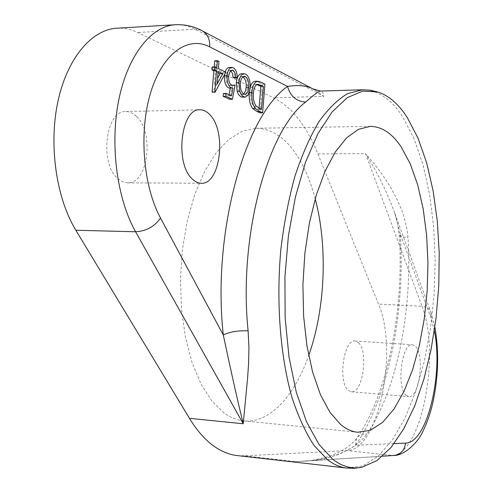 <?xml version="1.0" encoding="UTF-8"?>
<svg xmlns="http://www.w3.org/2000/svg" width="493" height="493" viewBox="0 0 493 493"><rect width="100%" height="100%" fill="white"/><g stroke="black" fill="none" stroke-linecap="round" stroke-linejoin="round"><path stroke-width="0.37" stroke-dasharray="2.46 1.85" d="M405.893 395.121L408.777 396.625C419.216 398.615 424.972 355.663 415.617 346.567L412.382 344.755C401.986 342.487 396.162 386.882 405.893 395.121M358.559 342.82C368.746 351.786 362.688 393.815 351.361 391.769L348.237 390.271C337.662 382.124 343.775 338.734 355.046 341.02L358.559 342.82M136.727 116.631C154.66 133.184 147.783 184.32 127.582 182.848L122.609 181.763L117.864 178.595C99.148 163.528 105.662 110.031 125.832 111.584C129.721 111.541 133.35 113.224 136.727 116.631M237.33 455.6L244.429 455.822L347.09 450.596C378.679 450.559 398.745 349.734 378.451 304.089L317.923 153.908C312.47 140.345 305.98 128.71 298.468 119.01C290.932 109.335 282.606 102.261 273.492 97.787L137.652 32.501C130.916 29.26 124.008 27.824 116.927 28.206M315.304 90.139L323.79 96.357C323.242 92.838 322.169 91.076 320.573 91.063M315.206 198.759C309.622 177.609 301.642 160.552 291.258 147.586C280.819 134.823 269.036 128.383 255.904 128.272L242.408 131.113L229.011 139.272L216.254 152.731L204.694 171.188L194.883 194.069L187.328 220.5L182.428 249.384L180.444 279.414L181.479 309.21L185.454 337.422L192.134 362.805L201.156 384.337L212.033 401.253L224.253 413.079C230.607 417.626 237.115 420.227 243.764 420.886C269.708 423.542 294.555 395.959 308.698 355.552M214.72 60.793L216.298 61.57L215.7 68.656L223.169 72.249L212.391 92.296M212.193 66.968L214.116 67.892L214.202 66.888M255.004 81.302L257.938 82.084L262.368 84.254L260.033 112.879M249.353 92.548L250.271 87.199M241.311 73.728L242.938 74.11C246.321 76.415 247.874 81.092 247.603 88.142L245.489 95.241L242.519 97.306M223.415 93.473L228.875 95.932L229.091 94.748M230.305 88.13L232.967 88.031M224.654 74.363L225.227 71.842M229.06 67.492L230.693 67.874C233.238 69.458 234.551 72.853 234.625 78.073M230.804 70.887L229.43 70.394C227.544 70.844 226.416 72.946 226.047 76.692C225.856 81.123 226.86 83.964 229.06 85.215L232.055 85.258M232.437 85.135L229.806 99.309M434.345 330.748L430.555 316.642L400.304 234.002C405.369 311.558 388.546 397.691 355.533 445.241C341.717 454.632 324.64 459.951 304.304 461.201L295.208 461.596L313.351 460.61L324.992 458.521L336.078 455.267L341.372 453.19L351.312 448.088L355.817 445.074L363.624 438.111L366.792 434.13C396.976 390.481 412.629 309.844 407.982 237.392L407.23 230.496L404.112 217.117L401.894 210.597L396.39 197.952L389.815 185.99L382.389 174.639L374.242 163.83L365.541 153.613C377.274 172.193 386.968 191.913 394.628 212.766L400.304 234.002L399.256 235.069C399.318 236.393 402.226 237.17 407.982 237.392M394.117 443.601L355.533 445.241L356.439 438.671C358.503 435.301 361.954 433.785 366.792 434.13M264.938 84.167L262.368 84.254M261.506 109.428L258.93 109.489L259.028 108.25M256.798 84.537L255.109 84.303C252.656 85.104 251.22 88.087 250.801 93.251C250.358 98.828 251.307 103.16 253.649 106.254L258.93 109.489M257.703 84.217L255.109 84.303M253.402 93.177L250.801 93.251M256.243 106.186L253.649 106.254M248.102 95.161L245.489 95.241M250.216 88.056L247.603 88.142M245.563 74.012L242.938 74.11M240.387 83.311L237.755 83.397C237.54 88.814 238.711 92.431 241.274 94.243L242.309 94.477L243.567 93.99M243.899 94.169L241.274 94.243M242.92 76.883L241.588 76.501C239.487 76.896 238.205 79.194 237.755 83.397M243.117 76.754L242.716 76.766M231.722 85.129L229.06 85.215M228.715 76.594L226.047 76.692M231.192 70.585L230.367 70.616M233.349 67.763L230.693 67.874M231.531 95.852L228.875 95.932M225.843 72.144L223.169 72.249M218.393 68.545L215.7 68.656M218.991 61.452L216.298 61.57M216.821 67.781L214.116 67.892M218.035 72.81L215.447 71.584L214.381 84.303L217.561 78.424M218.146 71.473L215.447 71.584M217.074 84.211L214.381 84.303M362.429 89.788C377.712 89.899 391.152 98.951 402.744 116.933L414.046 138.644L423.068 164.945L429.649 194.772L433.692 227.063L435.165 260.822L434.068 295.073L430.432 328.862L424.325 361.221L415.87 391.165L405.215 417.663L392.601 439.657L378.347 456.068L362.873 465.854L346.739 468.06M175.397 24.73C182.151 24.373 188.727 25.864 195.136 29.21L323.79 96.357L273.492 97.787M317.923 153.908L365.541 153.613L421.996 306.295L378.451 304.089M304.169 461.214C311.656 460.819 320.154 459.112 329.663 456.08C341.797 451.711 350.72 445.912 356.439 438.671C387.381 395.201 404.408 310.251 399.256 235.069L397.641 223.773L394.628 212.766L430.851 312.149C429.711 308.636 426.759 306.683 421.996 306.295C440.884 352.587 421.755 455.082 392.052 455.421L347.09 450.596M201.144 30.258L195.136 29.21L137.652 32.501M393.691 455.477L295.208 461.596L244.429 455.822M434.869 327.142L430.851 312.149L430.555 316.642M260.526 81.992L257.938 82.084M260.52 108.984L257.938 109.045M351.361 391.769L408.777 396.625M127.582 182.848L201.267 183.242M243.764 420.886L357.591 432.244M255.904 128.272L370.274 126.381M382.562 456.191L304.304 461.201M255.386 84.285L257.981 84.198M242.309 94.477L244.935 94.397M241.588 76.501L244.22 76.403M230.662 85.505L233.318 85.418M229.43 70.394L232.086 70.289M125.832 111.584L199.893 109.773M355.046 341.02L412.382 344.755"/><path stroke-width="0.74" d="M192.153 178.86C195.043 181.744 198.081 183.205 201.267 183.242C220.217 184.733 226.854 132.093 210.104 115.005C206.949 111.486 203.541 109.742 199.893 109.773C180.949 108.115 174.621 163.331 192.153 178.86M362.078 467.191C352.23 469.299 342.512 466.723 332.911 459.451L318.953 444.359L306.529 421.817L296.355 392.434L289.058 357.345L285.157 318.164L284.929 276.893L288.423 235.722L295.424 196.861L305.481 162.289L317.973 133.578L332.165 111.837L347.306 97.645L362.682 91.1L377.644 91.926C388.718 95.463 398.609 104.023 407.304 117.599L418.009 138.132L426.673 162.893L433.144 190.933L437.34 221.351L439.22 253.273L438.782 285.841L436.04 318.225L431.061 349.592L423.912 379.099L414.73 405.862L403.675 428.978L390.986 447.515L376.985 460.548L362.078 467.191L354.504 468.276L346.739 468.06C340.25 467.339 333.878 464.591 327.611 459.815L314.14 445.604C305.697 432.78 298.296 416.684 291.924 397.315C280.277 356.236 276.043 302.086 280.868 249.347C283.999 223.317 288.676 198.969 294.913 176.303C301.901 155.092 309.869 136.955 318.829 121.888C328.147 108.842 337.773 99.407 347.707 93.584L362.429 89.788L320.573 91.063C318.983 90.952 313.998 94.631 305.623 102.1C296.324 101.385 290.297 96.16 287.555 86.429C298.327 84.771 306.794 85.603 312.956 88.925L315.304 90.139M248.121 330.803L248.928 347.775L248.577 363.557L247.597 378.174L243.228 423.764C237.614 400.754 230.97 371.155 223.292 334.963C211.972 232.4 245.083 115.732 287.555 86.429L209.71 46.866C188.086 35.539 162.616 53.158 150.679 92.573C138.65 131.841 143.192 186.255 160.508 218.011L223.292 334.963C229.756 331.875 238.033 330.489 248.121 330.803C238.279 236.979 267.533 130.164 305.623 102.1M189.454 418.335L243.228 423.764L135.593 231.772C117.044 199.006 109.729 144.8 118.751 100.073C127.749 55.29 151.351 25.938 175.397 24.73L116.927 28.206C91.71 29.494 67.11 58.205 57.841 101.86C48.548 145.453 56.344 198.248 75.848 230.243L189.454 418.335C197.416 431.369 206.136 441.032 215.607 447.317C222.731 452.013 229.972 454.774 237.33 455.6L346.739 468.06M400.988 146.618L410.219 163.713L417.663 184.733L423.167 208.81L426.611 235.075L427.955 262.677L427.185 290.771L424.319 318.509L419.438 345.063L412.641 369.577L404.081 391.202L393.981 409.085L382.611 422.384L370.329 430.327L357.591 432.244C351.768 431.671 346.086 429.064 340.54 424.411L329.891 412.234L320.438 394.683L312.642 372.24L306.923 345.698L303.614 316.142L302.905 284.874L304.865 253.34L309.394 223.009L316.235 195.253L325.035 171.244L335.332 151.899L346.641 137.824L358.442 129.314L370.274 126.381C381.761 126.541 391.997 133.289 400.988 146.618M308.698 355.552C325.325 308.938 327.913 246.592 315.206 198.759M215.096 92.209L212.07 92.148L213.87 70.826L211.941 69.907L212.193 66.968L214.899 66.857L216.821 67.781L217.419 60.676L218.991 61.452L218.393 68.545L225.843 72.144L215.096 92.209L214.775 92.068L216.569 70.715L214.646 69.803L214.899 66.857M214.202 66.888L214.72 60.793L217.419 60.676M262.609 112.823L259.719 111.523L255.22 108.417C252.502 104.491 251.412 99.198 251.954 92.53C252.533 85.807 254.413 82.035 257.592 81.216L260.526 81.992L264.938 84.167L262.609 112.823L260.033 112.879L257.136 111.584L252.626 108.478C249.902 104.559 248.805 99.266 249.347 92.61L249.353 92.548M250.271 87.199C251.338 83.514 252.915 81.548 255.004 81.302L257.592 81.216M245.138 97.232L241.046 96.979L238.55 94.607L237.17 91.402L236.307 82.775C236.917 77.327 238.581 74.314 241.311 73.728L245.563 74.012C248.934 76.316 250.487 81 250.216 88.056L248.102 95.161L245.138 97.232L243.671 96.905L241.465 94.958L239.808 91.322L238.951 82.682C239.555 77.228 241.219 74.209 243.936 73.623M231.137 87.779C228.173 85.85 226.848 81.832 227.156 75.719C227.667 70.672 229.196 67.892 231.722 67.381L233.349 67.763C235.888 69.347 237.195 72.754 237.269 77.98L235.734 77.235C235.623 73.784 234.717 71.54 233.029 70.511L232.086 70.289C230.206 70.739 229.085 72.841 228.715 76.594C228.524 81.031 229.528 83.872 231.722 85.129L233.318 85.418L235.087 85.042L232.462 99.235L229.806 99.309L223.175 96.345L223.415 93.473L226.09 93.387L231.531 95.852L232.967 88.031L228.475 87.865C225.504 85.936 224.173 81.924 224.481 75.823L224.654 74.363M229.091 94.748L230.305 88.13M230.311 88.118L228.475 87.865M225.227 71.842C226.114 69.094 227.39 67.646 229.06 67.492L231.722 67.381M237.269 77.98L234.625 78.073L233.084 77.333L232.474 73.414L230.804 70.887M232.055 85.258L235.087 85.042M263.398 86.226L257.703 84.217C255.257 85.012 253.821 88.001 253.402 93.177C252.958 98.754 253.907 103.092 256.243 106.186L261.506 109.428L263.398 86.226L260.822 86.306L256.798 84.537M251.954 92.53L249.347 92.61M255.22 108.417L252.626 108.478M259.028 108.25L260.822 86.306M243.899 94.169L244.935 94.397C247.067 93.929 248.361 91.575 248.823 87.329C249.039 81.998 247.88 78.449 245.341 76.668L244.22 76.403C242.118 76.797 240.843 79.096 240.387 83.311C240.171 88.728 241.342 92.345 243.899 94.169M243.671 96.905L241.046 96.979M238.951 82.682L236.307 82.775M239.808 91.322L237.17 91.402M243.567 93.99L245.329 91.451L246.204 87.415C246.438 82.294 245.341 78.781 242.92 76.883M248.823 87.329L246.204 87.415M245.341 76.668L243.117 76.754M232.462 99.235L225.849 96.264L223.175 96.345M233.029 70.511L231.192 70.585M235.734 77.235L233.084 77.333M227.156 75.719L224.481 75.823M225.849 96.264L226.09 93.387M222.756 73.679L218.146 71.473L217.074 84.211L222.756 73.679L220.075 73.784L218.035 72.81M214.646 69.803L211.941 69.907M216.569 70.715L213.87 70.826M214.775 92.068L212.07 92.148M217.561 78.424L220.075 73.784M160.508 218.011C154.586 226.564 146.279 231.149 135.593 231.772L75.848 230.243M394.117 443.601L405.573 443.115C426.95 443.435 443.608 374.242 434.345 330.748M393.691 455.477L394.332 455.433C400.821 454.312 404.568 450.208 405.573 443.115M209.71 46.866C210.086 39.797 207.806 34.565 202.876 31.17L201.144 30.258M259.719 111.523L257.136 111.584M261.789 85.443L259.207 85.529M362.429 89.788L370.188 90.219L377.644 91.926M434.869 327.142C439.251 352.248 438.413 378.168 432.355 404.895C429.686 415.445 426.285 424.775 422.131 432.879C417.713 442.554 404.217 455.532 394.332 455.433L382.562 456.191M312.963 88.931L320.573 91.063M175.397 24.73C185.269 24.305 194.427 26.456 202.876 31.17L312.944 88.919M229.923 88.142L232.579 88.056"/></g></svg>
